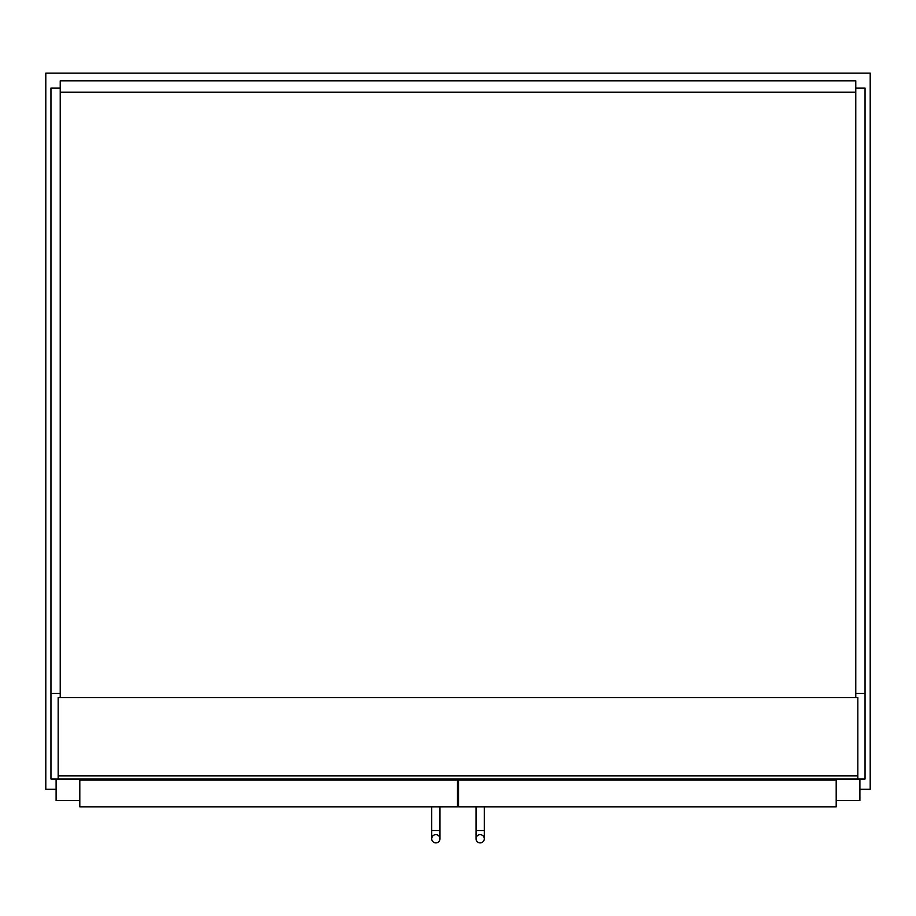 <?xml version="1.0" encoding="UTF-8"?>
<svg xmlns="http://www.w3.org/2000/svg" width="916" height="916" viewBox="0 0 916 916"><rect width="100%" height="100%" fill="white"/><g stroke="black" fill="none" stroke-linecap="round" stroke-linejoin="round"><path stroke-width="1.37" d="M60.227 693.469L50.953 693.469L50.953 779.001L857.834 779.001L857.834 697.591L58.166 697.591L58.166 779.001M855.773 88.051L865.048 88.051L865.048 779.001L857.834 779.001M859.895 789.306L870.2 789.306L870.2 73.108L45.8 73.108L45.8 789.306L56.105 789.306M457.485 789.306L458.515 789.306M79.806 780.031L79.806 806.824L457.485 806.824L457.485 780.031L79.806 780.031L79.806 779.001M836.193 780.031L836.193 806.824L458.515 806.824L458.515 780.031L836.193 780.031L836.193 779.001M56.105 779.001L56.105 800.641L79.806 800.641M859.895 779.001L859.895 800.641L836.193 800.641M439.966 806.824L439.966 838.77A4.122 4.122 0 0 1 435.844 842.892A4.122 4.122 0 0 1 431.722 838.77A4.122 4.122 0 0 1 435.844 834.648A4.122 4.122 0 0 1 439.966 838.77A4.122 4.122 0 0 1 435.844 842.892A4.122 4.122 0 0 1 431.722 838.77A4.122 4.122 0 0 1 435.844 834.648A4.122 4.122 0 0 1 439.966 838.77A4.122 4.122 0 0 1 435.844 842.892A4.122 4.122 0 0 1 431.722 838.77A4.122 4.122 0 0 1 435.844 834.648M439.966 838.77L439.966 830.526L431.722 830.526L431.722 806.824M480.156 834.648A4.122 4.122 0 0 0 476.034 838.77A4.122 4.122 0 0 0 480.156 842.892A4.122 4.122 0 0 0 484.278 838.77A4.122 4.122 0 0 0 480.156 834.648A4.122 4.122 0 0 0 476.034 838.77A4.122 4.122 0 0 0 480.156 842.892A4.122 4.122 0 0 0 484.278 838.77A4.122 4.122 0 0 0 480.156 834.648A4.122 4.122 0 0 0 476.034 838.77A4.122 4.122 0 0 0 480.156 842.892A4.122 4.122 0 0 0 484.278 838.77L484.278 806.824M50.953 693.469L50.953 88.051L60.227 88.051M865.048 693.469L855.773 693.469M855.773 697.591L855.773 80.837L60.227 80.837L60.227 92.172L855.773 92.172M60.227 697.591L60.227 92.172M434.86 780.031L434.86 779.001M446.458 780.031L446.458 779.001M119.996 780.031L119.996 779.001M131.595 780.031L131.595 779.001M796.004 780.031L796.004 779.001M784.405 780.031L784.405 779.001M481.14 780.031L481.14 779.001M469.542 780.031L469.542 779.001M857.834 775.909L58.166 775.909M476.034 838.77L476.034 830.526L484.278 830.526L484.278 838.77M431.722 838.77L431.722 830.526M476.034 830.526L476.034 806.824"/></g></svg>
